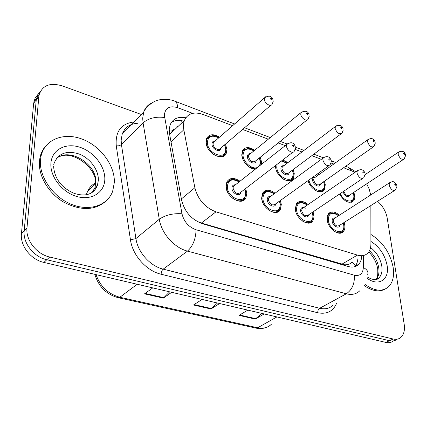 <?xml version="1.0" encoding="UTF-8"?>
<svg xmlns="http://www.w3.org/2000/svg" width="427" height="427" viewBox="0 0 427 427"><rect width="100%" height="100%" fill="white"/><g stroke="black" fill="none" stroke-linecap="round" stroke-linejoin="round"><path stroke-width="0.64" d="M313.098 211.829L313.984 216.649L313.578 219.216L312.713 220.956C308.78 227.404 295.826 218.693 295.303 209.107L296.397 203.711C299.274 200.354 303.181 200.621 308.113 204.512M280.347 200.519L281.313 204.506L280.219 209.854C276.28 217.183 261.938 208.195 261.639 198.043L262.616 193.073C265.541 189.252 269.683 189.294 275.041 193.196M245.68 188.504L246.838 193.175L245.877 198.027C242.018 206.374 226.032 197.119 226 186.327L226.833 181.897C229.769 177.547 234.161 177.317 240.011 181.208M344.098 222.494L344.781 225.371C345.085 227.895 344.664 229.902 343.511 231.402C339.641 237.086 327.867 228.664 327.157 219.579L327.253 216.361L328.326 213.847C331.133 210.895 334.821 211.349 339.385 215.213M324.381 181.229L325.294 184.731L324.28 189.956C321.083 195.32 310.242 189.204 308.038 180.658M293.205 169.567L294.267 173.608L293.333 178.502C289.752 185.371 275.97 176.49 275.575 166.909L275.548 165.527M260.278 157.216L261.527 161.876L261.393 164.4M255.261 169.22C249.352 169.236 241.976 161.363 241.778 154.798L242.515 150.678C245.157 146.76 249.213 146.616 254.695 150.251M225.445 144.123L226.924 149.471L226.225 153.437C222.851 162.175 205.899 152.722 206.027 141.983L206.631 138.412C209.241 134.009 213.521 133.603 219.478 137.19M353.951 192.262L354.837 197.119L354.501 199.153L353.668 200.775C349.211 204.069 344.477 201.843 339.46 194.104M370.695 194.984L369.216 189.124L366.67 183.829M173.88 128.805L170.501 133.608L184.379 120.473C183.37 123.189 183.194 126.291 183.834 129.776L194.872 187.736C197.957 199.58 204.992 207.613 215.987 211.835L357.447 255.111C361.915 256.376 365.453 255.624 368.047 252.837C369.937 250.665 370.887 247.719 370.908 244.004L370.86 205.547M176.223 127.129L178.251 126.269M194.173 219.537L198.043 221.741L201.416 223.033L344.413 264.756C347.813 264.975 350.364 264.083 352.072 262.087M355.099 172.268L343.596 167.747M232.651 125.677L202.996 114.436C193.911 111.42 187.704 113.433 184.379 120.473M333.775 164.021L331.149 163.023M321.328 159.303L311.806 155.69M301.953 151.953L295.238 149.413M285.279 145.634L278.185 142.944M268.3 139.197L242.584 129.445M318.248 173.335L319.439 174.269M282.797 159.954L287.963 162.591M377.564 201.298C382.736 205.915 385.939 211.466 387.188 217.946L404.166 324.109C405.052 330.354 403.835 334.88 400.526 337.698C398.498 339.225 396.053 339.657 393.182 339.011L49.708 257.033C36.615 254.214 25.556 240.081 26.981 227.938L38.852 96.619L36.252 99.923L37.613 95.007L40.405 91.314L37.613 95.007L36.252 99.923L24.19 230.815L36.252 99.923L33.68 103.185L35.041 98.29L37.822 94.607M49.708 257.033L46.794 259.744C33.749 256.969 22.748 242.915 24.19 230.815C22.748 242.915 33.749 256.969 46.794 259.744L389.483 340.714L46.794 259.744L43.912 262.424C30.909 259.685 19.978 245.717 21.435 233.665L33.68 103.185M396.827 339.396C394.794 340.922 392.344 341.36 389.483 340.714C392.344 341.36 394.794 340.922 396.827 339.396M393.155 341.077C391.121 342.603 388.671 343.046 385.811 342.406L43.912 262.424M264.148 313.946L255.25 319.081L239.008 315.377L247.82 310.125M171.686 292.314L163.338 298.121L144.545 293.835L152.759 287.889M219.611 303.528L210.959 308.983L193.511 305.001L202.056 299.423M217.434 303.021L210.959 308.983M169.642 291.838L163.338 298.121M261.863 313.413L255.25 319.081M38.852 96.619L39.065 95.109C42.22 85.373 49.943 82.299 62.235 85.886L141.353 114.5M185.809 117.756C178.086 116.32 172.855 118.701 170.117 124.903L169.241 129.135L169.428 133.203L181.566 199.964C184.539 211.749 191.515 219.675 202.494 223.753L348.261 266.512C352.649 267.708 356.15 266.944 358.76 264.217C360.489 262.29 361.477 259.717 361.722 256.504M171.44 122.325C174.84 120.286 178.913 119.896 183.658 121.151M357.879 258.725C357.629 261.932 356.63 264.5 354.896 266.427L354.586 266.747M370.892 234.455C382.672 241.762 390.091 252.725 393.155 267.345C394.42 276.066 392.819 282.615 388.346 286.981C382.186 291.919 374.404 291.065 364.994 284.419M385.17 289.042C379.304 292.303 372.349 291.161 364.306 285.62M40.474 159.885L41.024 156.213C44.675 139.271 63.927 132.039 82.23 139.138C100.575 146.055 114.922 165.377 114.356 182.393L112.664 191.307C107.54 205.547 89.28 211.813 71.069 204.213C52.836 196.772 38.894 176.548 40.474 159.885M105.981 201.064C94.959 210.586 80.9 210.97 63.794 202.201C48.491 193.271 38.12 175.657 39.449 161.054L39.999 157.387C41.013 152.85 42.999 148.98 45.961 145.767M169.209 129.952L172.663 130.107M344.461 265.402L344.413 264.756M352.174 262.023L355.371 265.866M355.472 266.096L355.595 266.411M182.025 122.698L181.64 120.702M341.776 264.249L357.447 255.111M201.416 223.033L215.987 211.835M181.379 198.934L194.872 187.736M170.976 141.78L183.834 129.776M94.853 274.342C98.562 286.629 106.355 294.416 118.226 297.704L119.832 297.261L257.657 327.771L255.805 328.08L118.359 297.736M95.984 274.604C100.318 286.528 108.266 294.08 119.832 297.261L137.211 284.249M276.904 316.93L257.657 327.771C263.171 328.881 267.734 327.722 271.358 324.296M95.477 183.028C91.741 184.918 89.046 187.832 87.391 191.787L86.473 194.723M385.811 342.406L393.182 339.011M21.435 233.665L26.981 227.938M194.125 304.6L211.488 308.566M239.643 314.998L255.794 318.691M145.137 293.408L163.851 297.683M347.824 167.128L351.416 170.709M192.652 113.342L177.6 107.668C169.583 105.362 165.169 107.887 164.352 115.237L181.977 213.767C183.962 221.725 188.665 227.057 196.073 229.763L354.362 275.218C359.918 276.301 362.913 273.734 363.34 267.521L363.404 255.527M359.673 290.883C356.251 294.187 351.805 295.158 346.324 293.792L187.48 251.108C174.259 247.815 161.411 233.366 159.276 219.254L143.066 122.837L142.693 118.263L143.685 112.109C145.191 107.796 147.939 104.732 151.937 102.928M137.772 123.27C130.059 123.702 124.876 127.315 122.218 134.099L121.151 140.152L121.444 144.625L143.066 122.837C148.724 118.156 155.892 116.384 164.571 117.521M336.583 303.309C333.108 311.379 326.836 314.523 317.763 312.74L161.134 274.241C146.525 270.942 132.53 255.335 130.465 239.883L116.272 145.901C115.157 131.564 121.092 123.584 134.073 121.957M130.566 124.951L131.196 124.903M354.362 275.218C354.8 283.571 352.12 289.762 346.324 293.792L319.679 308.278C325.107 309.527 329.559 308.507 333.033 305.22M181.977 213.767C172.935 213.217 165.366 215.048 159.276 219.254L135.914 238.57C137.793 252.293 150.197 266.149 163.173 269.143L319.679 308.278C318.334 309.212 317.693 310.701 317.763 312.74M116.272 145.901L119.176 145.762L121.444 144.625L135.914 238.57L130.465 239.883M196.073 229.763C195.742 239.061 192.876 246.176 187.48 251.108L163.173 269.143C161.929 270.275 161.251 271.978 161.134 274.241M363.34 267.521C367.055 269.496 368.517 271.812 367.722 274.465M174.59 101.108L175.027 101.268C176.65 102.117 177.504 104.247 177.6 107.668M291.449 180.274L291.091 180.146M223.321 156.298L222.974 156.175M353.924 195.182C354.074 197.931 353.679 199.719 352.745 200.551C351.143 202.419 348.843 202.617 345.833 201.149M340.202 193.607C344.274 202.745 355.301 203.658 353.7 194.909L353.188 192.764M405.634 155.401L404.23 158.94C401.812 160.082 399.768 158.513 398.108 154.227L398.386 152.183L399.197 151.612M403.483 153.517C403.985 154.478 404.342 154.622 404.55 153.96C404.054 153.005 403.696 152.861 403.483 153.517M343.762 191.211C345.368 195.075 347.316 196.383 349.617 195.134L403.376 159.506M350.055 194.84C348.01 197.877 345.614 196.863 342.876 191.808M327.258 220.3L328.336 214.696L330.461 213.132M338.558 215.742C332.073 211.498 328.641 212.897 328.272 219.948C329.324 231.498 345.63 236.665 343.698 225.018L343.265 223.022M339.849 225.184C339.251 229.454 332.564 226.038 332.169 221.223C332.051 218.741 333.055 217.642 335.168 217.935M334.683 218.25L333.658 218.912L333.204 221.095C334.672 225.349 336.722 226.817 339.353 225.499L394.532 190.554M396.998 186.268L395.514 189.93C392.941 191.184 390.817 189.572 389.136 185.088L389.477 182.841L390.401 182.217M395.856 184.806C395.333 183.802 394.959 183.658 394.729 184.373C395.253 185.382 395.626 185.521 395.856 184.806M343.938 225.291C344.066 228.285 343.607 230.233 342.566 231.14C340.602 233.302 337.88 233.377 334.405 231.365M370.572 247.495C376.614 252.266 380.356 258.479 381.802 266.138C382.512 271.321 381.557 275.223 378.936 277.854L376.326 279.439M370.903 241.426C379.518 246.801 384.924 254.823 387.124 265.509C389.696 279.413 378.786 287.013 367.204 278.324M369.456 250.766C374.49 255.511 377.591 261.196 378.76 267.82C379.459 272.992 378.493 276.888 375.867 279.514L375.835 279.546M324.445 184.645C324.557 187.165 324.184 188.867 323.33 189.753C321.574 191.969 318.974 192.219 315.526 190.49M308.908 180.034C311.011 190.773 325.892 194.781 324.2 184.336L323.597 181.779M320.362 184.048C319.972 188.446 312.954 184.976 312.612 180.183C312.521 177.92 313.466 176.901 315.446 177.125M315.009 177.44L313.994 178.166L313.637 180.05C315.179 184.352 317.266 185.788 319.914 184.363L373.033 147.096M375.328 143.034L374.004 146.413C371.421 147.763 369.259 146.178 367.503 141.652L367.77 139.72L368.688 139.031M373.011 140.921C373.524 141.897 373.897 142.052 374.143 141.385C373.636 140.408 373.257 140.253 373.011 140.921M324.194 184.256L324.28 184.859M318.659 174.83L317.405 173.938M293.386 173.549L292.356 178.321C290.424 180.968 287.478 181.267 283.507 179.223M277.038 164.379L276.76 167.336C277.39 178.614 294.689 184.619 293.119 173.197L292.394 170.17M289.063 172.652C288.753 177.365 281.137 173.826 280.891 168.814C280.849 166.578 281.836 165.543 283.854 165.713M283.411 166.055L282.268 166.925L281.937 168.676C283.576 173.213 285.802 174.654 288.609 172.994L340.933 133.966M343.265 129.973L342.032 133.144C339.284 134.729 336.972 133.128 335.115 128.351L335.36 126.547L336.396 125.725M340.762 127.582C341.28 128.586 341.675 128.751 341.963 128.079C341.445 127.075 341.05 126.91 340.762 127.582M275.714 167.475L275.767 165.356M287.157 163.205L281.34 161.075M255.736 168.846L249.608 167.256M242.6 158.529L241.954 155.391L242.648 151.516L245.269 149.066M253.868 150.923C247.292 147.411 243.678 148.847 243.032 155.247C243.166 162.682 253.382 170.645 258.047 167.032M258.639 166.567L259.717 165.094L260.315 162.767L259.445 157.883M256.035 160.6C255.837 165.671 247.527 162.063 247.398 156.81C247.404 154.601 248.429 153.555 250.489 153.672M250.041 154.035L248.754 155.081L248.471 156.666C250.222 161.47 252.587 162.9 255.576 160.963L306.922 120.046M309.276 116.16L308.161 119.053C306.97 122.037 301.03 118.188 300.779 114.244L300.998 112.611L302.156 111.618M306.575 113.449C307.098 114.479 307.52 114.655 307.846 113.972C307.328 112.941 306.906 112.765 306.575 113.449M225.958 149.461L225.184 153.325C222.83 157.152 218.966 157.542 213.591 154.494M207.49 147.438L206.252 142.607L206.823 139.25L209.71 136.325M218.629 137.932C211.899 134.622 208.136 136.133 207.357 142.458C207.394 154.174 226.758 160.894 225.637 149.012L224.591 144.854M221.117 147.827C221.085 153.298 211.973 149.642 211.973 144.112C212.134 141.492 213.564 140.515 216.265 141.182M214.738 141.332L213.313 142.581L213.073 143.963C213.046 147.993 219.403 151.537 220.663 148.217L270.83 105.261M273.184 101.514L272.218 104.071C271.086 107.455 264.462 103.446 264.324 99.267L264.505 97.842L265.791 96.651M270.27 98.434C270.798 99.491 271.246 99.678 271.62 98.989C271.097 97.932 270.649 97.751 270.27 98.434M295.649 211.093L295.42 209.63L296.445 204.565C298.628 201.816 301.74 201.651 305.78 204.053M312.671 214.162L312.799 214.861M307.259 205.099C300.592 200.994 297 202.462 296.482 209.497C297.293 221.282 314.512 226.737 312.767 214.85L312.238 212.406M308.705 214.781C308.15 219.366 300.902 215.881 300.597 210.847C300.715 207.618 302.305 206.727 305.358 208.184M303.255 207.842L302.081 208.648L301.659 210.714C303.213 215.208 305.39 216.676 308.203 215.123L362.624 178.529M365.149 174.285L363.756 177.771C361.002 179.26 358.739 177.632 356.961 172.892L357.287 170.768L358.338 170.005M363.889 172.604C363.361 171.574 362.966 171.424 362.699 172.15C363.228 173.181 363.623 173.33 363.889 172.604M313.028 215.16C313.114 217.887 312.687 219.74 311.737 220.716C309.527 223.337 306.415 223.428 302.391 220.983M262.408 201.624L261.794 198.592L262.717 193.922L265.434 191.611M274.155 193.842C267.313 189.908 263.555 191.445 262.888 198.454C263.422 210.479 281.639 216.249 280.101 204.111L279.455 201.154M275.815 203.77C275.34 208.707 267.43 205.163 267.238 199.884C267.227 197.429 268.327 196.297 270.547 196.489M270.045 196.852L268.706 197.834L268.327 199.74C269.981 204.506 272.309 205.969 275.308 204.133L328.785 165.777M331.363 161.603L330.087 164.843C327.141 166.615 324.723 164.987 322.828 159.954L323.122 157.985L324.323 157.051M329.98 159.661C329.447 158.604 329.025 158.444 328.715 159.175C329.249 160.237 329.671 160.397 329.98 159.661M280.39 204.464L279.21 209.641C276.707 212.849 273.104 212.934 268.402 209.897M227.564 192.033L226.209 186.909L226.993 182.745L230.041 179.932M239.099 181.918C232.069 178.187 228.146 179.804 227.324 186.759C227.548 199.035 246.854 205.152 245.557 192.753L244.762 189.209M241.025 192.086C240.673 197.423 232 193.842 231.93 188.275C231.978 185.852 233.131 184.699 235.394 184.832M234.898 185.222L233.372 186.423L233.046 188.131C234.834 193.191 237.327 194.637 240.518 192.476L292.847 152.22M295.463 148.148L294.331 151.083C293.013 154.323 286.757 150.421 286.549 146.199L286.805 144.433L288.161 143.291M293.941 145.901C293.402 144.817 292.954 144.646 292.596 145.388C293.135 146.477 293.584 146.648 293.941 145.901M245.867 193.153L244.836 197.85C241.928 201.838 237.69 201.848 232.123 197.888M53.722 165.009L53.893 163.872C57.923 153.416 66.292 150.117 79.006 153.96C90.145 158.198 98.818 170.037 98.338 180.349L97.452 185.174C96.134 188.937 93.689 191.755 90.113 193.623M50.925 163.066C51.907 149.631 65.683 142.527 79.769 147.214C93.876 151.708 105.362 166.53 104.812 179.489C104.471 192.497 91.688 200.807 76.956 196.537C62.214 192.465 49.729 176.436 50.925 163.066M56.177 158.785C68.998 146.6 97.607 164.438 95.803 182.852L94.906 187.666L92.152 192.518M312.713 220.956L309.634 222.99M280.219 209.854L276.691 212.336M245.877 198.027L241.869 201.058M343.511 231.402L340.837 233.067M324.28 189.956L321.616 191.798M293.333 178.502L290.323 180.712M226.225 153.437L222.451 156.613M353.668 200.775L351.325 202.307M266.101 327.488C262.92 328.657 259.541 328.865 255.965 328.117M86.27 194.755L87.391 191.787L95.285 184.016M33.898 101.679L39.065 95.109M355.814 171.777L348.341 167.325L345.656 166.3M234.599 123.974L175.027 101.268C167.662 97.986 157.456 99.875 156.81 100.585C155.786 100.494 146.845 104.999 143.685 112.109L122.218 134.099C124.449 129.392 126.253 126.856 127.641 126.493L131.468 124.625M335.825 162.554L331.347 160.846M323.26 157.766L313.84 154.174M303.976 150.416L295.447 147.166M287.088 143.979L280.187 141.348M270.291 137.574L244.548 127.764M354.896 266.427L358.76 264.217M405.538 154.782C404.588 151.302 402.207 150.437 398.386 152.183L365.149 174.616M353.908 195.064L353.321 192.678M327.6 215.181L328.336 214.696C330.573 211.899 334.031 212.214 338.712 215.646M343.415 222.926L343.922 225.173M334.629 218.282L389.477 182.841C391.863 181.619 393.267 181.331 393.683 181.977C394.617 181.929 395.69 183.14 396.902 185.617M367.439 277.064C373.171 280.213 377.004 280.475 378.936 277.854L375.867 279.514C377.425 278.9 378.044 275.372 377.73 268.925C376.614 262.626 373.63 256.958 368.779 251.909M314.955 177.477L367.77 139.72C371.554 137.633 374.041 138.497 375.232 142.298M324.429 184.512L323.735 181.683M318.804 174.723L317.571 173.821M283.357 166.092L335.36 126.547C339.678 124.428 342.283 125.276 343.169 129.093M293.37 173.389L292.543 170.058M287.312 163.087L281.809 160.712M260.064 165.446L260.603 161.833M249.987 154.078L300.998 112.611C305.481 110.235 308.214 111.068 309.191 115.109M254.033 150.79C250.484 147.561 246.689 147.801 242.648 151.516L242.008 152.044M260.593 161.652L259.6 157.755M214.685 141.38L264.505 97.842C269.085 95.007 271.956 95.819 273.125 100.276M218.805 137.782C214.712 134.51 210.719 135.001 206.823 139.25L206.198 139.805M225.947 149.247L224.762 144.71M295.724 205.067L296.445 204.565C298.916 201.443 302.572 201.587 307.424 204.987M312.399 212.299L313.012 215.021M303.202 207.88L357.287 170.768C361.285 168.729 363.873 169.642 365.053 173.511M262.013 194.45L262.717 193.922C265.071 190.378 268.941 190.309 274.337 193.714M279.632 201.032L280.374 204.303M269.992 196.89L323.122 157.985C327.071 155.524 329.793 156.421 331.272 160.675M226.305 183.295L226.993 182.745C230.767 177.573 235.944 179.319 239.291 181.774M244.949 189.07L245.856 192.967M234.845 185.265L286.805 144.433C291.214 141.545 294.075 142.415 295.388 147.043M41.024 156.213L39.999 157.387M53.626 166.503C54.656 180.472 63.724 188.974 74.341 193.415C85.944 197.028 93.652 194.285 97.452 185.174L94.906 187.666L95.477 183.263C97.255 168.649 72.467 149.044 58.632 157.067"/></g></svg>
